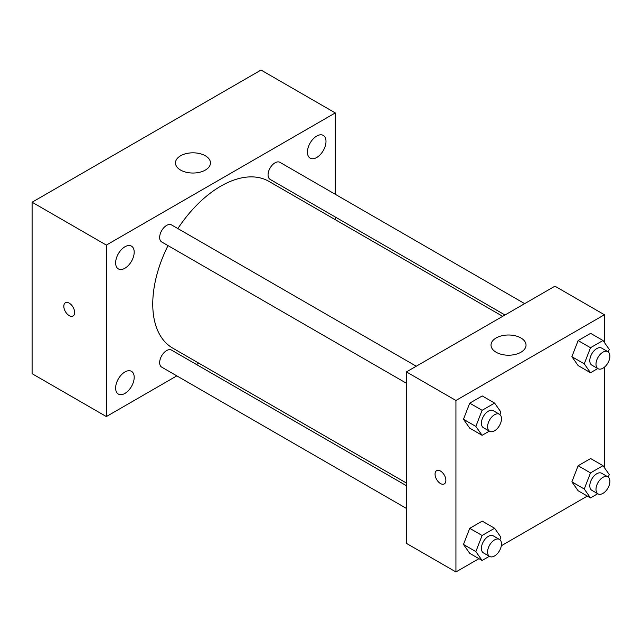 <?xml version="1.0" encoding="UTF-8"?>
<svg xmlns="http://www.w3.org/2000/svg" width="642" height="642" viewBox="0 0 642 642"><rect width="100%" height="100%" fill="white"/><g stroke="black" fill="none" stroke-linecap="round" stroke-linejoin="round"><path stroke-width="0.96" d="M176.823 375.867L106.347 416.562L32.1 373.692L32.1 202.222L261.029 70.05L335.276 112.92L335.276 194.293M316.715 136.064A13.129 7.576 120 0 0 308.144 147.628A13.129 7.576 120 0 0 310.158 158.149A13.129 7.576 120 0 0 323.279 150.573A13.129 7.576 120 0 0 323.279 135.414A13.129 7.576 120 0 0 316.715 136.064M124.909 246.801A13.129 7.576 120 0 0 116.338 258.373A13.129 7.576 120 0 0 118.345 268.886A13.129 7.576 120 0 0 131.474 261.31A13.129 7.576 120 0 0 131.474 246.151A13.129 7.576 120 0 0 124.909 246.801M124.909 371.975A13.129 7.576 120 0 0 116.338 383.539A13.129 7.576 120 0 0 118.345 394.06A13.129 7.576 120 0 0 131.474 386.484A13.129 7.576 120 0 0 131.474 371.325A13.129 7.576 120 0 0 124.909 371.975M106.347 416.562L106.347 245.092L32.1 202.222M106.347 245.092L335.276 112.92M205.344 170.074A17.503 10.103 180 0 1 186.276 172.265A17.503 10.103 180 0 1 175.475 162.924A17.503 10.103 180 0 1 192.969 152.82A17.503 10.103 180 0 1 210.472 162.924A17.503 10.103 180 0 1 205.344 170.074M198.811 363.179L196.492 364.512M74.641 312.518A7.656 4.422 60 0 1 73.052 316.024A7.656 4.422 60 0 1 65.396 311.603A7.656 4.422 60 0 1 65.396 302.759A7.656 4.422 60 0 1 71.294 304.814A7.656 4.422 60 0 1 74.641 312.518M73.052 316.016A7.656 4.422 60 0 1 65.404 311.595A7.656 4.422 60 0 1 65.396 302.759M335.276 217.012L335.276 219.684M524.674 303.642L279.936 162.338A9.839 5.682 120 0 0 275.017 162.827A9.839 5.682 120 0 0 268.059 174.873A9.839 5.682 120 0 0 270.097 179.375L505.005 314.997M406.434 485.721L171.534 350.099A9.839 5.682 120 0 0 166.615 350.588A9.839 5.682 120 0 0 159.657 362.634A9.839 5.682 120 0 0 161.696 367.136L406.434 508.432M416.273 366.229L171.534 224.925A9.839 5.682 120 0 0 166.615 225.414A9.839 5.682 120 0 0 160.187 234.081A9.839 5.682 120 0 0 161.696 241.962L406.434 383.258M168.019 245.613A96.252 55.573 120 0 0 152.756 304.035A96.252 55.573 120 0 0 172.69 348.092L406.434 483.049M502.686 316.329L268.942 181.381A96.252 55.573 120 0 0 177.858 228.576M478.948 558.66L455.932 571.95L406.434 543.373L406.434 371.903L554.929 286.172L604.427 314.749L604.427 342.523M587.35 496.081L501.338 545.74M578.129 365.579L571.878 356.687L578.129 340.573L590.632 333.358L578.129 340.573L571.878 356.687L578.129 365.579L590.504 372.729L584.252 363.829L590.504 347.723L603.007 340.501L609.258 349.392L608.271 351.944M469.727 553.34L463.476 544.448L469.727 528.334L482.23 521.119L469.727 528.334L463.476 544.448L469.727 553.34L482.102 560.482L475.85 551.59L482.102 535.476L494.605 528.262L500.856 537.153L499.869 539.705M604.427 367.176L604.427 467.697M455.932 571.95L455.932 400.48L604.427 314.749M578.129 490.753L571.878 481.861L578.129 465.747L590.632 458.532L578.129 465.747L571.878 481.861L578.129 490.753L590.504 497.903L584.252 489.003L590.504 472.897L603.007 465.675L609.258 474.566L608.271 477.118M469.727 428.166L463.476 419.274L469.727 403.16L482.23 395.945L469.727 403.16L463.476 419.274L469.727 428.166L482.102 435.316L475.85 426.416L482.102 410.302L494.605 403.088L500.856 411.979L499.869 414.531M455.932 400.48L406.434 371.903M496.154 352.257A17.503 10.103 180 0 1 491.026 345.115A17.503 10.103 180 0 1 508.528 335.004A17.503 10.103 180 0 1 526.031 345.115A17.503 10.103 180 0 1 515.221 354.448A17.503 10.103 180 0 1 496.154 352.257M445.877 480.409A7.656 4.422 60 0 1 444.296 483.916A7.656 4.422 60 0 1 436.64 479.494A7.656 4.422 60 0 1 436.64 470.658A7.656 4.422 60 0 1 442.539 472.705A7.656 4.422 60 0 1 445.877 480.409M444.296 483.916A7.656 4.422 60 0 1 436.64 479.494A7.656 4.422 60 0 1 436.64 470.65M489.348 431.127L482.102 435.316M499.46 414.251L493.273 410.679A9.839 5.682 120 0 0 485.697 413.32A9.839 5.682 120 0 0 481.404 423.214A9.839 5.682 120 0 0 483.434 427.716L489.629 431.288A9.839 5.682 120 0 0 499.46 425.614A9.839 5.682 120 0 0 499.46 414.251A9.839 5.682 120 0 0 491.884 416.891A9.839 5.682 120 0 0 487.591 426.786A9.839 5.682 120 0 0 489.629 431.288M475.85 426.416L463.476 419.274M482.102 410.302L469.727 403.16M494.605 403.088L482.23 395.945M597.75 368.548L590.504 372.729M607.862 351.672L601.674 348.1A9.839 5.682 120 0 0 594.099 350.733A9.839 5.682 120 0 0 589.805 360.627A9.839 5.682 120 0 0 591.844 365.129L598.031 368.701A9.839 5.682 120 0 0 607.862 363.027A9.839 5.682 120 0 0 607.862 351.672A9.839 5.682 120 0 0 600.286 354.304A9.839 5.682 120 0 0 595.993 364.199A9.839 5.682 120 0 0 598.031 368.701M584.252 363.829L571.878 356.687M590.504 347.723L578.129 340.573M603.007 340.501L590.632 333.358M489.348 556.301L482.102 560.482M499.46 539.424L493.273 535.853A9.839 5.682 120 0 0 485.697 538.494A9.839 5.682 120 0 0 481.404 548.388A9.839 5.682 120 0 0 483.434 552.89L489.629 556.462A9.839 5.682 120 0 0 499.46 550.788A9.839 5.682 120 0 0 499.46 539.424A9.839 5.682 120 0 0 491.884 542.065A9.839 5.682 120 0 0 487.591 551.959A9.839 5.682 120 0 0 489.629 556.462M475.85 551.59L463.476 544.448M482.102 535.476L469.727 528.334M494.605 528.262L482.23 521.119M597.75 493.714L590.504 497.903M607.862 476.846L601.674 473.266A9.839 5.682 120 0 0 594.099 475.907A9.839 5.682 120 0 0 589.805 485.801A9.839 5.682 120 0 0 591.844 490.303L598.031 493.875A9.839 5.682 120 0 0 607.862 488.201A9.839 5.682 120 0 0 607.862 476.846A9.839 5.682 120 0 0 600.286 479.478A9.839 5.682 120 0 0 595.993 489.373A9.839 5.682 120 0 0 598.031 493.875M584.252 489.003L571.878 481.861M590.504 472.897L578.129 465.747M603.007 465.675L590.632 458.532"/></g></svg>
